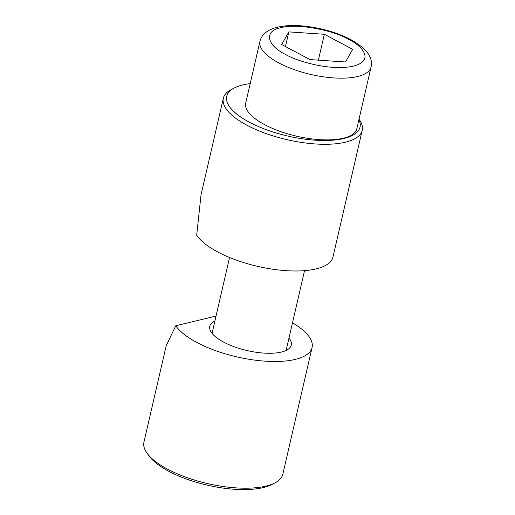 <?xml version="1.0" encoding="UTF-8"?>
<svg xmlns="http://www.w3.org/2000/svg" width="515" height="515" viewBox="0 0 515 515"><rect width="100%" height="100%" fill="white"/><g stroke="black" fill="none" stroke-linecap="round" stroke-linejoin="round"><path stroke-width="0.77" d="M359.019 119.177A71.27 26.033 -167 0 1 362.219 130.321A71.27 26.033 -167 0 1 318.978 144.161A71.27 26.033 -167 0 1 247.046 125.287A71.27 26.033 -167 0 1 223.336 98.256A71.27 26.033 -167 0 1 231.203 89.591L234.261 87.994A68.418 24.99 -167 0 1 250.2 83.604M223.336 98.256L201.03 194.85L196.679 235.246A71.27 26.033 13 0 0 217.794 251.996A71.27 26.033 13 0 0 289.726 270.864A71.27 26.033 13 0 0 332.967 257.024L362.219 130.321M358.923 119.602A68.418 24.99 -167 0 1 327.096 140.473A68.418 24.99 -167 0 1 249.472 122.261A68.418 24.99 -167 0 1 234.261 87.994M143.936 442.166A71.27 26.033 13 0 0 147.206 453.406A71.27 26.033 13 0 0 167.645 469.204A71.27 26.033 13 0 0 274.959 482.896A71.27 26.033 13 0 0 282.819 474.231L312.071 347.528A71.27 26.033 -167 0 1 268.83 361.369A71.27 26.033 -167 0 1 196.897 342.494A71.27 26.033 -167 0 1 175.789 325.744L166.236 345.571L143.936 442.166M147.206 453.406L149.253 456.181A68.418 24.99 13 0 0 168.875 471.347A68.418 24.99 13 0 0 271.894 484.499L274.959 482.896M288.986 338.033A41.812 15.27 -167 0 1 291.258 345.089A41.812 15.27 -167 0 1 265.888 353.206A41.812 15.27 -167 0 1 223.69 342.14A41.812 15.27 -167 0 1 209.779 326.278A41.812 15.27 -167 0 1 214.916 320.935M292.501 322.808A71.27 26.033 -167 0 1 312.071 347.528M216.036 316.062L175.789 325.744M371.064 67.002L356.818 128.718A57.017 20.825 -167 0 1 322.223 139.79A57.017 20.825 -167 0 1 264.678 124.688A57.017 20.825 -167 0 1 245.707 103.064L259.953 41.348A57.017 20.825 -167 0 0 278.924 62.978A57.017 20.825 -167 0 0 336.469 78.074A57.017 20.825 -167 0 0 371.064 67.002C373.324 57.59 366.538 48.442 350.715 39.558C336.321 32.188 320.259 27.649 302.517 25.95C291.554 24.997 282.22 25.692 274.521 28.022C266.268 30.778 261.414 35.22 259.953 41.348M288.844 31.891L324.353 34.28L352.691 49.324L345.514 61.974L310.004 59.592L281.673 44.548L288.844 31.891L285.458 46.556M318.379 60.152L324.353 34.28M348.649 39.365C360.494 44.676 376.156 60.274 353.361 66.139C329.574 71.482 295.037 60.422 285.716 54.5C266.409 45.339 263.822 30.617 281.003 27.726C294.953 23.124 332.156 29.522 348.649 39.365M229.561 257.487L212.051 333.334M304.539 270.665L286.121 350.432"/></g></svg>

